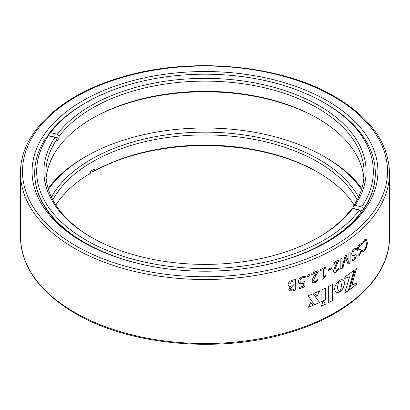 <?xml version="1.0" encoding="UTF-8"?>
<svg xmlns="http://www.w3.org/2000/svg" width="410" height="410" viewBox="0 0 410 410"><rect width="100%" height="100%" fill="white"/><g stroke="black" fill="none" stroke-linecap="round" stroke-linejoin="round"><path stroke-width="0.61" d="M327.282 100.773A172.938 99.845 180 0 1 327.288 241.972A172.938 99.845 180 0 1 82.718 241.972A172.938 99.845 180 0 1 82.712 241.972A172.938 99.845 180 0 1 82.718 100.773A172.938 99.845 180 0 1 327.282 100.773M326.345 242.51A170.299 98.323 0 0 0 375.299 173.527L375.299 172.989A170.299 98.323 180 0 1 363.47 208.992L361.646 206.942L354.978 205.348L353.148 206.527L353.148 208.408L362.671 210.684M365.556 240.588L364.3 241.131L362.512 243.817L364.546 239.778L366.304 238.927L367.314 242.32C367.339 245.713 366.376 248.593 364.428 250.971L362.717 251.75L362.486 251.104L362.655 250.315L364.428 249.7C365.807 247.896 366.458 245.785 366.386 243.376L365.617 240.603L364.413 241.172L362.558 243.888M325.504 304.21L323.372 301.073L321.112 306.326A184.5 106.518 180 0 0 325.504 304.21L323.285 301.012M325.412 299.782L325.412 288.133A184.5 106.518 180 0 1 321.127 290.198L321.127 301.847A184.5 106.518 180 0 0 325.412 299.782L325.325 288.174M348.244 290.695L354.173 270.103A184.5 106.518 180 0 1 344.83 276.914L344.83 278.462L349.622 276.781L344.682 293.155A184.5 106.518 180 0 0 348.244 290.695L354.071 270.062M356.587 268.145A184.5 106.518 180 0 1 355.188 269.293L349.33 289.916A184.5 106.518 180 0 0 356.464 284.381L356.464 283.125L351.954 284.827L356.587 268.145M359.826 244.216L361.62 243.381L361.605 244.811L359.811 245.493L358.417 248.47L358.827 249.357L360.897 249.29L361.569 250.889L359.437 255.635L357.92 256.286L357.915 254.902L359.411 254.39L360.539 251.965L360.118 251.084L358.012 251.13L357.33 249.557C357.52 247.307 358.35 245.523 359.826 244.216M354.342 248.829L356.285 248.05L356.269 249.48L354.332 250.105L352.825 253.037L353.246 253.928L355.537 253.949L356.228 255.558C356.09 257.547 355.321 259.11 353.922 260.237L352.282 260.837L352.287 259.453L353.897 258.992L355.111 256.604L354.686 255.712L352.354 255.671L351.657 254.087C351.857 251.848 352.754 250.09 354.342 248.829M348.905 262.697A184.5 106.518 180 0 0 348.91 262.687L348.91 253.359L350.114 252.483L350.114 262.333L349.638 263.333A184.5 106.518 180 0 1 348.925 263.845L347.9 263.707L345.579 257.562A184.5 106.518 180 0 1 345.548 257.582L343.129 266.92L342.171 268.437A184.5 106.518 180 0 1 341.371 268.945L340.828 268.642L340.828 258.792L342.135 257.962L342.135 267.294A184.5 106.518 180 0 1 342.135 267.294L345.061 255.999L345.62 255.399L346.173 255.24L348.905 262.697L346.066 255.179M342.089 257.859L342.135 267.294M350.073 252.375L350.012 262.287L349.53 263.287A184.367 106.446 180 0 1 348.823 263.799L348.121 264.066M348.167 264.091L347.9 263.707M345.579 257.562L345.476 257.511A184.367 106.446 180 0 1 345.445 257.536L343.032 266.869L342.073 268.386A184.367 106.446 180 0 1 341.274 268.893L340.828 268.642M338.44 260.001L338.844 260.401L338.44 260.001A184.5 106.518 180 0 1 333.258 263.01L332.976 263.809L333.263 264.271L332.976 263.809M338.347 259.945L338.844 260.401L338.558 261.508L336.743 264.773L334.78 270.046L335.206 271.056L336.359 270.887L338.609 268.652M338.501 268.668L338.711 269.191L336.159 272.276L334.037 272.614L333.391 271.061L335.882 264.537L337.368 261.908A184.5 106.518 180 0 1 333.263 264.271L333.058 264.24M331.3 267.725L331.572 268.14L331.3 267.725A184.5 106.518 180 0 1 328.128 269.406L327.862 270.103L328.128 270.513L327.862 270.103M331.213 267.674L331.572 268.14L331.3 268.832A184.5 106.518 180 0 1 328.128 270.513L327.769 270.046M325.689 267.007L325.97 267.412L325.689 267.007A184.5 106.518 180 0 1 320.302 269.595L320.01 270.277L320.292 270.708L320.01 270.277M325.601 266.951L325.97 267.412L325.694 268.114A184.5 106.518 180 0 1 323.608 269.139L323.608 277.206L325.509 275.007L325.97 275.228L325.75 275.986L322.824 279.169L322.122 279.271L322.122 269.852A184.5 106.518 180 0 1 320.292 270.708L319.928 270.216M325.509 275.007L325.97 275.228L325.663 275.925L323.398 278.687L322.034 279.215M317.873 270.697L318.334 271.138L317.873 270.697A184.5 106.518 180 0 1 311.964 273.229L311.646 274.003L311.974 274.49L311.646 274.003M317.791 270.641L318.334 271.138L318.006 272.225L315.931 275.315L313.691 280.404L314.086 281.393L315.495 281.398L318.073 279.374M317.94 279.374L318.18 279.917L315.264 282.762L312.712 282.808L312.118 281.291C312.328 279.205 313.271 277.104 314.947 274.997L316.648 272.507A184.5 106.518 180 0 1 311.974 274.49L311.733 274.433M308.525 274.608L309.263 274.541L309.422 275.192L308.499 276.519L307.761 276.581L307.603 275.93L308.525 274.608M339.541 292.007L338.127 290.044L337.696 287.338L338.132 284.115L339.562 280.389L337.661 282.003L336.087 284.176L335.021 286.641L334.627 289.127L335.021 291.156L336.087 292.381L337.661 292.704L339.562 292.022M341.428 285.708L340.874 288.835L339.608 291.997L341.504 290.352L343.016 288.133L344.026 285.621L344.39 283.115L344.026 281.096L343.016 279.907L341.504 279.63L339.618 280.353L341.023 282.331L341.428 285.708M339.618 291.987A184.5 106.518 180 0 1 339.608 291.997L340.115 291.648M319.615 290.895A184.5 106.518 180 0 1 314.608 293.109L316.986 296.548L319.615 290.895M313.189 305.358A184.5 106.518 180 0 1 308.397 307.295L310.806 302.257L313.112 305.296A184.367 106.446 180 0 1 308.453 307.182M308.059 295.779L314.465 304.82A184.5 106.518 180 0 0 319.59 302.559L313.245 293.683A184.5 106.518 180 0 1 308.059 295.779M332.423 300.586L332.423 284.458A184.5 106.518 180 0 1 328.313 286.657L328.313 302.78A184.5 106.518 180 0 0 332.423 300.586L332.331 284.509M295.21 279.359L295.779 279.753L295.21 279.359A184.5 106.518 180 0 1 292.181 280.317C289.773 280.993 288.409 282.418 288.087 284.581L288.548 285.965L290.357 286.539L288.522 285.934M295.646 279.389L295.779 289.352L295.205 290.121A184.5 106.518 180 0 1 292.55 290.962L289.224 290.752L288.778 289.332L290.357 286.539M302.513 276.704L305.271 276.325L305.388 276.853L305.148 277.483L302.595 277.785C300.945 278.38 300.069 279.461 299.966 281.04L300.335 282.172L302.841 282.126L304.456 281.439L304.902 281.798L304.902 286.206L304.379 286.949A184.5 106.518 180 0 1 299.305 288.753L298.967 288.245L299.279 287.497A184.5 106.518 180 0 0 303.267 286.088L303.267 283.023L301.991 283.541L298.864 283.397L298.301 281.757C298.552 279.318 299.956 277.632 302.513 276.704M304.456 281.439L304.902 281.798L304.83 286.144L304.307 286.882A184.367 106.446 180 0 1 299.238 288.686L299.049 288.671M299.238 288.686L298.967 288.245M48.795 134.362A170.299 98.323 0 0 0 47.201 136.55M147.79 265.598A170.299 98.323 180 0 1 34.701 172.989L34.701 173.527A170.299 98.323 0 0 0 83.655 242.51M305.23 276.294L305.076 277.421L302.524 277.719C300.878 278.313 300.002 279.4 299.9 280.973L300.305 282.141M304.384 281.373L304.83 281.737M303.267 283.023L301.919 283.474L298.834 283.361M295.712 279.687L295.712 289.286L295.138 290.055A184.367 106.446 180 0 1 292.489 290.895L289.199 290.721M290.439 288.64L290.803 289.732L292.586 289.844A184.5 106.518 180 0 0 294.088 289.373L294.021 285.662A184.367 106.446 180 0 1 292.371 286.185L290.439 288.64L290.772 289.696M289.752 283.899L290.142 285.017L292.34 285.17A184.5 106.518 180 0 0 294.088 284.622L294.021 280.758A184.367 106.446 180 0 1 291.905 281.424L289.752 283.899L290.111 284.986M291.905 281.424L289.814 283.971M294.088 280.824A184.5 106.518 180 0 1 291.966 281.491M292.371 286.185L290.5 288.712M294.088 285.729A184.5 106.518 180 0 1 292.438 286.252M332.331 300.53A184.367 106.446 180 0 1 328.313 302.677M314.414 304.748A184.367 106.446 180 0 0 319.508 302.498L319.59 302.559M319.508 302.498L313.168 293.621M313.112 305.296L310.729 302.196M316.909 296.491L319.534 290.839M340.018 291.597L340.597 291.264M340.5 291.213L341.058 290.828M340.961 290.777L341.504 290.352M341.407 290.3L341.919 289.844M341.822 289.793L342.314 289.301M342.217 289.25L342.678 288.727M342.581 288.676L343.016 288.133M342.914 288.087L343.319 287.523M343.221 287.471L343.59 286.897M343.493 286.846L343.826 286.262M343.729 286.211L344.026 285.621M343.923 285.575L344.18 284.986M344.082 284.935L344.297 284.35M344.195 284.299L344.364 283.725M344.267 283.674L344.39 283.115M344.292 283.064L344.364 282.536M344.267 282.485L344.297 282.008M344.195 281.957L344.18 281.526M344.082 281.475L344.026 281.096M343.923 281.045L343.826 280.717M343.729 280.665L343.59 280.389M343.221 280.071L342.914 279.856M338.363 290.71L338.286 290.429M338.188 290.377L338.127 290.044M338.035 289.993L337.989 289.614M337.891 289.562L337.866 289.127M337.773 289.076L337.779 288.589M337.681 288.537L337.717 287.994M337.62 287.943L337.696 287.338M337.599 287.287L337.717 286.657M337.62 286.605L337.779 285.99M337.681 285.939L337.866 285.345M337.773 285.293L337.989 284.714M337.896 284.663L338.132 284.115M338.035 284.063L338.291 283.541M338.194 283.489L338.455 283.002M338.363 282.951L338.634 282.5M338.537 282.449L338.809 282.044M338.711 281.993L338.973 281.634M338.88 281.583L339.131 281.27M339.034 281.219L339.275 280.963M335.995 292.33L336.441 292.55M336.349 292.499L336.825 292.663M336.728 292.607L337.23 292.714M337.138 292.658L337.661 292.704M337.568 292.653L338.112 292.632M338.019 292.576L338.583 292.494M338.486 292.443L339.065 292.294M338.973 292.238L339.444 291.956M309.222 274.515L309.345 275.13L308.428 276.453L307.726 276.545M318.252 271.077L317.924 272.163L315.849 275.253L313.614 280.343L314.05 281.362M317.858 279.312L318.104 279.861L315.182 282.7L312.707 282.808M316.648 272.507L316.566 272.45A184.367 106.446 180 0 1 311.897 274.428M325.883 267.356L325.607 268.053A184.367 106.446 180 0 1 323.526 269.078L323.608 277.206M325.422 274.951L325.883 275.171M322.122 269.852L322.034 269.795A184.367 106.446 180 0 1 320.21 270.646M331.48 268.084L331.213 268.781A184.367 106.446 180 0 1 328.041 270.457M338.752 260.345L334.683 269.99L335.16 271.031M338.404 268.611L338.619 269.139L336.062 272.219L334.006 272.594M337.368 261.908L337.276 261.857A184.367 106.446 180 0 1 333.171 264.219M341.274 268.893L340.731 268.591M356.223 248.035L356.162 249.439L354.225 250.059L352.718 252.99L353.194 253.903M355.48 253.928L356.121 255.512C355.982 257.506 355.214 259.064 353.815 260.191L352.231 260.806M354.63 255.691L352.308 255.65M361.548 243.366L361.492 244.77L359.703 245.452L358.309 248.424L358.776 249.336M360.841 249.275L361.456 250.848L359.324 255.594L357.868 256.26M360.062 251.063L357.961 251.11M351.954 284.827L356.48 268.099M356.464 284.381L356.357 283.166M356.357 284.34A184.367 106.446 180 0 1 349.376 289.757M344.733 278.416L349.622 276.781M348.141 290.649A184.367 106.446 180 0 1 344.728 293.007M325.325 299.725A184.367 106.446 180 0 1 321.127 301.75M325.417 304.153A184.367 106.446 180 0 1 321.163 306.203M366.248 238.912L367.201 242.284C367.227 245.672 366.263 248.557 364.311 250.93L362.66 251.725M91.548 170.703L93.193 171.657L94.592 170.847L94.592 168.966A159.131 91.876 180 0 0 92.475 170.165A159.131 91.876 180 0 0 90.4 171.385L90.4 173.271A159.131 91.876 180 0 0 55.842 205M51.429 197.061A161.109 93.014 180 0 1 91.081 159.403A161.109 93.014 180 0 1 358.571 197.061M357.156 199.89A159.131 91.876 0 0 0 92.475 161.827A159.131 91.876 0 0 0 52.844 199.89M94.592 170.847A159.131 91.876 180 0 1 317.524 172.046A159.131 91.876 180 0 1 354.158 205M318.221 172.451A161.109 93.014 0 0 0 93.193 171.657M361.548 189.471A168.325 97.18 0 0 0 324.023 156.461A168.325 97.18 0 0 0 85.977 156.456L84.578 157.266A170.299 98.323 180 0 0 48.149 188.492M324.023 156.461L325.422 157.266A170.299 98.323 180 0 1 361.851 188.492M84.578 157.266L85.977 156.461A168.325 97.18 0 0 0 85.977 156.461A168.325 97.18 0 0 0 48.452 189.471M34.701 172.989A170.299 98.323 180 0 1 46.53 136.986L48.354 135.807L55.022 137.401L56.852 139.451L56.852 141.332A159.131 91.876 0 0 1 57.959 139.748A159.131 91.876 0 0 1 59.117 138.17L48.795 135.705L48.795 133.824A170.299 98.323 180 0 1 84.578 103.463L85.977 102.659A168.325 97.18 0 0 0 50.62 132.645L48.795 133.824M59.117 138.17L59.117 136.289L57.292 134.239L50.62 132.645M318.221 237.549A159.131 91.876 0 0 0 350.883 209.689L352.708 208.511L359.38 210.104L361.205 212.154A170.299 98.323 180 0 1 262.21 265.598M361.205 212.693L361.205 212.154M363.47 208.992L363.47 209.53M318.221 118.649A161.109 93.014 0 0 0 91.778 118.649M46.115 178.099A159.131 91.876 180 0 1 57.959 148.087A159.131 91.876 180 0 1 92.475 118.249A159.131 91.876 180 0 1 317.524 118.249A159.131 91.876 180 0 1 363.885 178.099M56.852 139.451A159.131 91.876 0 0 0 45.869 172.989A159.131 91.876 0 0 0 91.778 237.549M352.708 208.511A161.109 93.014 180 0 1 318.924 237.144A161.109 93.014 180 0 1 91.076 237.144A161.109 93.014 180 0 1 55.022 137.401M48.354 135.807A168.325 97.18 0 0 0 140.645 261.17A168.325 97.18 0 0 0 359.38 210.104M353.148 206.527A159.131 91.876 0 0 0 364.131 172.989A159.131 91.876 0 0 0 237.467 83.045A159.131 91.876 0 0 0 59.117 136.289M57.292 134.239A161.109 93.014 180 0 1 266.592 85.423A161.109 93.014 180 0 1 354.978 205.348M361.646 206.942A168.325 97.18 0 0 0 324.023 102.659L325.422 103.463A170.299 98.323 180 0 1 375.299 172.989M324.023 102.659A168.325 97.18 0 0 0 85.977 102.659M389.5 237.011L389.5 172.989A184.5 106.518 180 0 1 275.607 271.399A184.5 106.518 180 0 1 74.538 248.311A184.5 106.518 180 0 1 20.5 172.989L20.5 237.011A184.5 106.518 0 0 0 74.538 312.333A184.5 106.518 0 0 0 275.607 335.426A184.5 106.518 0 0 0 389.5 237.011C390.089 276.345 350.729 314.014 291.664 331.823C222.594 353.927 130.083 346.04 74.948 313.24C39.498 292.238 21.351 266.828 20.5 237.011M334.063 96.862A182.522 105.38 0 0 0 75.937 96.862A182.522 105.38 0 0 0 75.937 245.887A182.522 105.38 0 0 0 334.063 245.887A182.522 105.38 0 0 0 334.063 96.862M389.5 172.989C388.649 143.172 370.502 117.762 335.052 96.76C279.594 63.755 186.299 56.001 117.091 78.566C58.691 96.514 19.931 133.937 20.5 172.989"/></g></svg>
